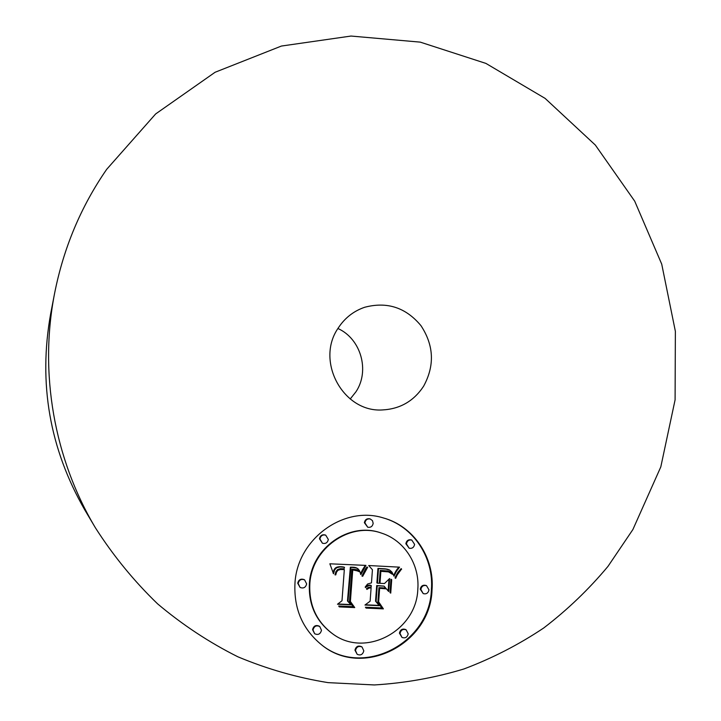 <?xml version="1.0" encoding="UTF-8"?>
<svg xmlns="http://www.w3.org/2000/svg" width="721" height="721" viewBox="0 0 721 721"><rect width="100%" height="100%" fill="white"/><g stroke="black" fill="none" stroke-linecap="round" stroke-linejoin="round"><path stroke-width="1.08" d="M95.415 527.817L84.862 510.053C49.623 448.795 38.222 383.383 50.65 313.815L54.562 293.519C63.565 247.961 80.941 206.566 106.69 169.327L155.664 113.936L215.092 72.262L281.424 46.045L351.01 36.05L420.271 42.133L485.927 63.412L545.085 98.371L595.33 145.056L634.705 201.159L661.725 264.147L675.37 331.327L675.09 399.867L660.806 466.902L632.894 529.529L607.983 566.373C588.904 589.246 567.49 609.786 543.733 627.973C518.814 644.646 492.209 658.309 463.918 668.971C434.88 677.776 405.022 683.102 374.334 684.95L328.1 682.634C297.259 677.686 267.176 669.061 237.831 656.777C209.225 642.456 182.467 624.81 157.566 603.819C134.016 581.099 113.296 555.765 95.415 527.817C54.03 458.52 39.078 372.739 54.562 293.519M337.924 328.506C360.951 338.798 370.026 370.756 355.958 391.782L350.217 399.001M423.587 386.249C413.791 401.074 400.119 408.969 382.581 409.934C343.223 412.727 315.041 360.951 338.32 327.884C344.872 317.925 353.66 311.057 364.673 307.272C387.096 301.369 405.86 307.506 420.974 325.676C433.952 345.44 434.826 365.637 423.587 386.249M432.014 590.012C430.536 644.069 362.321 679.011 321.251 644.565C302.523 629.054 293.762 608.65 294.961 583.334C297.223 538.966 343.764 505.349 383.293 517.921C413.575 526.024 434.727 557.576 432.014 590.012M417.81 589.318C416.54 631.073 364.826 658.615 332.291 633.552C316.402 621.394 308.921 604.901 309.832 584.055C311.571 548.302 349.883 521.58 381.436 533.089C404.265 540.236 419.874 564.498 417.81 589.318M365.691 565.823L360.915 574.601L359.446 570.563L357.715 568.527L354.831 567.553L350.866 567.418L347.982 601.287L351.289 604.856L337.491 604.234L341.997 600.755L344.323 569.617L340.474 569.5L337.96 570.284L336.491 572.204L335.77 574.889L334.986 574.853L335.842 571.78L337.536 569.59L340.348 568.689L344.052 568.788L344.494 567.274L340.114 566.922L336.662 567.733L334.589 569.896L333.517 573.745L329.858 563.804L365.944 565.39L365.159 565.588L362.699 569.473L360.491 574.087M367.232 568.013L362.681 576.322L361.924 575.998L365.583 568.77L366.971 566.976L367.683 567.445L365.754 569.112L361.933 575.971M358.887 571.573L355.823 570.284L352.749 570.059L350.388 601.494L354.732 607.587L339.33 606.902L338.69 606.019L353.146 606.667L349.469 601.702L351.884 569.13L357.346 569.77L358.887 571.573M399.533 567.157L396.442 571.311L394.008 576.196L391.972 572.086L389.7 570.05L385.888 569.103L378.498 568.635L377.434 583.181L379.255 583.271L380.192 570.437L388.186 571.023L390.53 572.041L392.305 574.24L388.556 571.888L380.868 571.32L379.994 583.307L384.491 583.532L389.619 578.521L388.673 591.526L384.059 586.128L377.245 585.794L376.101 601.485L379.616 605.703L364.952 605.036L370.125 601.206L371.108 587.804L368.918 588.156L366.944 589.418L366.421 588.733L368.548 587.336L371.171 586.966L371.279 585.497L368.773 585.533L365.403 587.525L365.223 587.02L367.611 583.992L371.468 582.883L372.433 569.752L368.701 565.534L399.533 567.157M400.75 570.149L397.271 574.844L395.64 578.359L395.045 577.9L395.369 576.935L397.947 572.24L401.146 568.608L401.642 569.166L398.587 571.825L395.117 577.954M390.737 593.122L389.998 592.617L390.971 579.215L391.701 579.72L390.737 593.122M379.616 588.534L378.642 601.846L383.392 608.875L366.106 608.1L365.421 607.226L381.788 607.956L377.876 602.188L378.931 587.651L384.915 587.948L385.717 588.832L379.066 588.264L378.092 601.557L382.833 608.569L365.88 607.812M373.172 523.365C372.523 526.438 370.711 527.727 367.737 527.231L364.898 522.86C365.529 519.841 367.313 518.543 370.243 518.976L372.46 520.616L373.172 523.365M428.977 589.859C428.229 593.14 426.318 594.392 423.236 593.617L420.857 589.463C421.587 586.227 423.479 584.965 426.526 585.686L428.977 589.859M414.593 544.382C413.944 547.473 412.133 548.753 409.177 548.221L406.446 543.913C407.086 540.867 408.861 539.578 411.781 540.056L414.593 544.382M363.808 650.838C362.771 654.605 360.554 655.759 357.165 654.298L355.471 650.531C356.489 646.809 358.679 645.646 362.05 647.025L363.808 650.838M408.203 633.813C407.311 637.355 405.238 638.554 401.994 637.427L400.011 633.48C400.885 629.983 402.931 628.766 406.148 629.83L408.203 633.813M298.152 583.487C299.098 579.9 301.243 578.693 304.604 579.882L306.65 583.902C305.677 587.543 303.487 588.724 300.098 587.453L298.152 583.487M319.917 538.975C320.656 535.739 322.593 534.468 325.712 535.153L328.334 539.461C327.568 542.751 325.604 544.013 322.431 543.237L319.917 538.975M313.013 629.974C314.077 626.188 316.33 625.035 319.764 626.522L321.476 630.316C320.385 634.147 318.105 635.282 314.644 633.714L313.013 629.974M365.844 587.101L365.313 586.831L367.719 585.407L371.279 585.497M371.108 587.804L368.801 587.741L366.601 588.976M384.059 586.128L376.695 585.533L375.551 601.197L379.066 605.406L365.295 604.784M388.989 579.134L388.132 590.896M389.953 572.384L386.591 571.374L380.318 571.077L379.444 583.046L379.994 583.307M389.034 571.293L391.467 573.411M389.205 569.833L385.32 568.869L377.948 568.4L376.885 582.919L377.434 583.181M398.794 567.121L393.693 575.394M366.304 586.714L365.772 586.452M366.773 586.38L366.241 586.119M367.259 586.101L366.728 585.831M367.746 585.858L367.214 585.596M368.251 585.668L367.719 585.407M368.773 585.533L368.233 585.263M369.296 585.434L368.764 585.173M369.837 585.389L369.296 585.128M370.387 585.398L369.846 585.128M370.837 585.443L370.297 585.173M367.322 589.093L366.782 588.823M367.71 588.805L367.169 588.534M368.098 588.552L367.566 588.282M368.503 588.336L367.971 588.066M368.918 588.156L368.386 587.885M369.341 588.012L368.801 587.741M369.765 587.903L369.233 587.633M370.206 587.831L369.666 587.57M370.657 587.804L370.116 587.534M379.616 605.703L379.066 605.406M376.101 601.485L375.551 601.197M377.245 585.794L376.695 585.533M380.868 571.32L380.318 571.077M381.616 571.302L381.058 571.059M382.301 571.293L381.742 571.05M382.941 571.293L382.382 571.05M383.527 571.302L382.968 571.068M384.068 571.329L383.509 571.086M384.762 571.365L384.203 571.122M385.411 571.42L384.852 571.176M386.032 571.474L385.474 571.23M386.609 571.537L386.05 571.302M387.15 571.618L386.591 571.374M387.655 571.699L387.096 571.456M388.123 571.789L387.565 571.546M388.556 571.888L387.988 571.645M389.295 572.113L388.727 571.87M392.008 573.601L391.44 573.357M391.611 573.015L391.043 572.771M391.115 572.501L390.548 572.258M390.53 572.041L389.962 571.798M389.845 571.645L389.277 571.402M378.498 568.635L377.948 568.4M379.597 568.725L379.048 568.49M382.481 568.905L381.923 568.671M384.176 568.968L383.617 568.725M385.059 569.022L384.5 568.788M385.888 569.103L385.32 568.869M386.654 569.202L386.095 568.968M387.375 569.329L386.816 569.094M388.042 569.482L387.474 569.239M388.646 569.644L388.087 569.41M395.36 573.339L394.784 573.096M395.595 572.862L395.027 572.618M395.829 572.42L395.252 572.186M396.045 572.014L395.469 571.78M396.442 571.311L395.865 571.077M396.811 570.717L396.244 570.482M397.262 570.077L396.685 569.833M397.514 569.716L396.938 569.482M397.794 569.347L397.217 569.103M398.1 568.95L397.523 568.707M344.494 567.274L339.618 566.679L336.175 567.49L334.102 569.662L333.102 573.069M344.323 569.617L340.519 569.22L337.473 570.041L335.031 574.628M356.895 568.103L350.361 567.175L347.477 600.999L350.776 604.568L337.825 603.982M333.634 572.979L333.147 572.735M333.769 572.276L333.282 572.023M333.931 571.609L333.444 571.365M334.12 570.996L333.634 570.753M334.337 570.419L333.859 570.185M334.589 569.896L334.102 569.662M334.859 569.428L334.373 569.184M335.157 568.995L334.679 568.761M335.49 568.617L335.004 568.373M335.842 568.283L335.355 568.04M336.238 567.986L335.752 567.751M336.662 567.733L336.175 567.49M337.14 567.508L336.653 567.265M337.653 567.319L337.158 567.085M338.203 567.166L337.716 566.931M338.798 567.048L338.311 566.814M339.438 566.967L338.942 566.733M340.114 566.922L339.618 566.679M340.826 566.904L340.339 566.67M341.583 566.931L341.096 566.697M342.151 566.967L341.655 566.733M342.718 567.021L342.223 566.787M343.304 567.085L342.799 566.85M343.89 567.175L343.394 566.931M335.77 574.889L335.283 574.646M335.878 574.277L335.391 574.024M336.004 573.7L335.517 573.456M336.148 573.159L335.662 572.916M336.31 572.663L335.824 572.42M336.491 572.204L336.004 571.96M336.905 571.411L336.419 571.167M337.392 570.771L336.905 570.527M337.96 570.284L337.473 570.041M338.663 569.914L338.176 569.671M339.068 569.77L338.573 569.527M339.501 569.653L339.005 569.41M339.97 569.563L339.474 569.32M340.474 569.5L339.979 569.257M341.006 569.464L340.519 569.22M341.583 569.455L341.087 569.211M342.187 569.473L341.691 569.23M351.289 604.856L350.776 604.568M347.982 601.287L347.477 600.999M350.866 567.418L350.361 567.175M351.406 567.4L350.902 567.157M351.956 567.391L351.442 567.157M352.497 567.391L351.983 567.157M353.038 567.409L352.524 567.175M353.578 567.427L353.065 567.193M354.218 567.481L353.714 567.238M354.831 567.553L354.317 567.319M355.399 567.652L354.885 567.409M355.931 567.769L355.417 567.535M356.435 567.923L355.913 567.688M361.14 574.024L360.608 573.772M361.365 573.465L360.833 573.222M361.591 572.925L361.068 572.681M361.816 572.402L361.293 572.159M362.05 571.906L361.527 571.663M362.284 571.429L361.753 571.185M362.519 570.969L361.987 570.726M362.753 570.536L362.221 570.293M362.987 570.113L362.465 569.878M363.222 569.716L362.699 569.473M391.701 579.72L391.133 579.468L390.169 592.734M367.683 567.445L366.701 567.769M362.681 576.322L362.149 576.07M363.222 575.106L362.699 574.862M363.754 573.97L363.231 573.718M364.285 572.898L363.754 572.654M364.799 571.906L364.267 571.663M365.304 570.978L364.772 570.735M365.799 570.131L365.268 569.887M366.286 569.347L365.754 569.112M366.764 568.644L366.232 568.409M401.642 569.166L401.056 568.923L400.173 569.905M395.946 577.503L395.369 577.251M396.325 576.629L395.748 576.385M396.766 575.746L396.19 575.502M397.271 574.844L396.694 574.601M397.839 573.934L397.262 573.691M398.47 573.006L397.893 572.762M399.173 572.068L398.587 571.825M399.93 571.113L399.344 570.87M359.22 571.609L358.743 571.483M357.832 569.996L358.697 571.365M357.94 571.023L352.236 569.824L349.874 601.197L354.218 607.289L339.122 606.613M358.95 571.095L358.427 570.852M358.625 570.653L358.103 570.41M358.256 570.293L357.733 570.05M354.732 607.587L354.218 607.289M350.388 601.494L349.874 601.197M352.749 570.059L352.236 569.824M353.191 570.041L352.686 569.806M353.623 570.041L353.119 569.797M354.047 570.059L353.533 569.815M354.66 570.104L354.146 569.86M355.246 570.176L354.732 569.941M355.823 570.284L355.309 570.05M356.381 570.428L355.859 570.185M356.913 570.59L356.399 570.356M357.436 570.789L356.922 570.554M385.717 588.832L379.066 588.264M384.581 587.93L385.149 588.561M383.392 608.875L382.833 608.569M378.642 601.846L378.092 601.557M321.025 644.385C362.077 678.497 429.905 643.583 431.392 589.742C434.078 557.468 413.115 526.042 383.013 517.84M381.436 533.089L380.877 532.909C349.379 521.418 311.121 548.095 309.381 583.794C308.471 604.604 315.951 621.069 331.804 633.209L332.291 633.552M370.243 518.976L369.702 518.814C366.782 518.381 364.997 519.679 364.375 522.698L367.737 527.231M426.526 585.686L425.904 585.425C422.866 584.704 420.974 585.966 420.244 589.201L423.236 593.617M411.781 540.056L411.186 539.867C408.266 539.389 406.491 540.678 405.851 543.724L409.177 548.221M362.05 647.025L361.518 646.665C358.157 645.277 355.967 646.449 354.957 650.162L357.165 654.298M406.148 629.83L405.562 629.505C402.345 628.433 400.299 629.649 399.425 633.146L401.994 637.427M304.604 579.882L304.163 579.621C300.81 578.44 298.665 579.639 297.719 583.226L300.098 587.453M325.712 535.153L325.243 534.973C322.125 534.279 320.196 535.55 319.457 538.785L322.431 543.237M319.764 626.522L319.295 626.188C315.87 624.71 313.626 625.855 312.563 629.631L314.644 633.714M394.288 575.583L393.72 575.34M394.576 574.97L393.999 574.727M394.847 574.394L394.279 574.15M395.108 573.844L394.531 573.601M398.425 568.527L397.848 568.292M398.767 568.094L398.19 567.86M399.137 567.634L398.56 567.4"/></g></svg>
